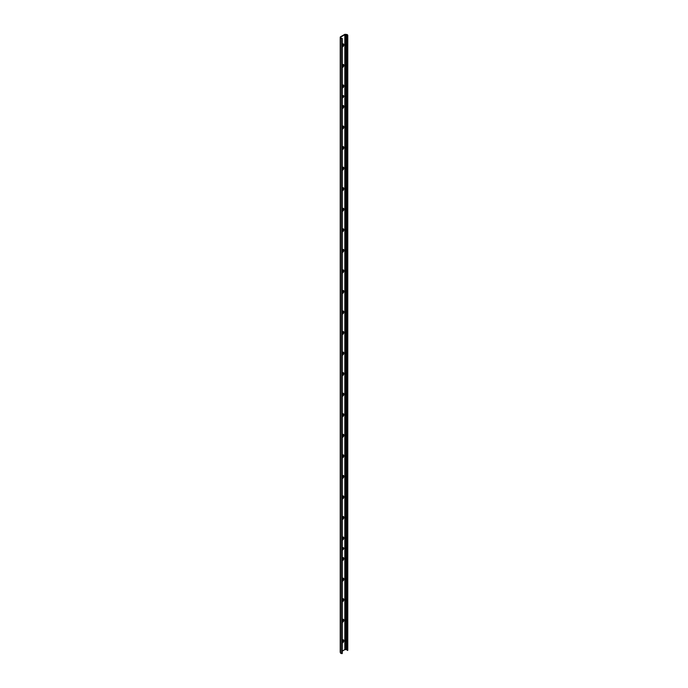 <?xml version="1.0" encoding="UTF-8"?>
<svg xmlns="http://www.w3.org/2000/svg" width="688" height="688" viewBox="0 0 688 688"><rect width="100%" height="100%" fill="white"/><g stroke="black" fill="none" stroke-linecap="round" stroke-linejoin="round"><path stroke-width="1.03" d="M342.271 640.502A1.238 0.714 -60 0 1 342.856 639.909A1.238 0.714 -60 0 1 343.622 639.978L343.338 640.416L343.303 639.935M343.622 639.978L342.856 639.909L343.622 639.978A1.238 0.714 -60 0 1 343.742 640.416L343.742 641.087A1.238 0.714 -60 0 1 343.622 641.663L342.856 642.609L342.177 642.506L342.856 642.609A1.238 0.714 -60 0 1 342.271 642.687M343.742 641.087L343.622 641.663A1.238 0.714 -60 0 1 342.856 642.609M342.495 642.429L343.742 640.416M343.209 641.01L343.209 640.339M342.271 619.957A1.238 0.714 -60 0 1 342.856 619.363A1.238 0.714 -60 0 1 343.622 619.432L343.338 619.871L343.303 619.381M343.622 619.432L342.856 619.363L343.622 619.432A1.238 0.714 -60 0 1 343.742 619.871L343.742 620.533A1.238 0.714 -60 0 1 343.622 621.109L342.856 622.055L342.177 621.952L342.856 622.055A1.238 0.714 -60 0 1 342.271 622.141M343.742 620.533L343.622 621.109A1.238 0.714 -60 0 1 342.856 622.055M342.495 621.883L343.742 619.871M343.209 620.456L343.209 619.793M342.271 599.403A1.238 0.714 -60 0 1 342.856 598.809A1.238 0.714 -60 0 1 343.622 598.878L343.338 599.317L343.303 598.835M343.622 598.878L342.856 598.809L343.622 598.878A1.238 0.714 -60 0 1 343.742 599.317L343.742 599.988A1.238 0.714 -60 0 1 343.622 600.564L342.856 601.51L342.177 601.407L342.856 601.51A1.238 0.714 -60 0 1 342.271 601.587M343.742 599.988L343.622 600.564A1.238 0.714 -60 0 1 342.856 601.51M342.495 601.329L343.742 599.317M343.209 599.91L343.209 599.239M342.271 578.857A1.238 0.714 -60 0 1 342.856 578.264A1.238 0.714 -60 0 1 343.622 578.333L343.338 578.771L343.303 578.29M343.622 578.333L342.856 578.264L343.622 578.333A1.238 0.714 -60 0 1 343.742 578.771L343.742 579.442A1.238 0.714 -60 0 1 343.622 580.01L342.856 580.964L342.177 580.853L342.856 580.964A1.238 0.714 -60 0 1 342.271 581.042M343.742 579.442L343.622 580.01A1.238 0.714 -60 0 1 342.856 580.964M342.495 580.784L343.742 578.771M343.209 579.365L343.209 578.694M342.271 558.312A1.238 0.714 -60 0 1 342.856 557.719A1.238 0.714 -60 0 1 343.622 557.779L343.338 558.226L343.303 557.736M343.622 557.779L342.856 557.719L343.622 557.779A1.238 0.714 -60 0 1 343.742 558.226L343.742 558.888A1.238 0.714 -60 0 1 343.622 559.464L342.856 560.41L342.177 560.307L342.856 560.41A1.238 0.714 -60 0 1 342.271 560.496M343.742 558.888L343.622 559.464A1.238 0.714 -60 0 1 342.856 560.41M342.495 560.23L343.742 558.226M343.209 558.811L343.209 558.149M342.271 537.758A1.238 0.714 -60 0 1 342.856 537.165A1.238 0.714 -60 0 1 343.622 537.233L343.338 537.672L343.303 537.19M343.622 537.233L342.856 537.165L343.622 537.233A1.238 0.714 -60 0 1 343.742 537.672L343.742 538.343A1.238 0.714 -60 0 1 343.622 538.919L342.856 539.865L342.177 539.762L342.856 539.865A1.238 0.714 -60 0 1 342.271 539.942M343.742 538.343L343.622 538.919A1.238 0.714 -60 0 1 342.856 539.865M342.495 539.684L343.742 537.672M343.209 538.265L343.209 537.595M342.271 517.213A1.238 0.714 -60 0 1 342.856 516.619A1.238 0.714 -60 0 1 343.622 516.688L343.338 517.127L343.303 516.636M343.622 516.688L342.856 516.619L343.622 516.688A1.238 0.714 -60 0 1 343.742 517.127L343.742 517.789A1.238 0.714 -60 0 1 343.622 518.365L342.856 519.311L342.177 519.208L342.856 519.311A1.238 0.714 -60 0 1 342.271 519.397M343.742 517.789L343.622 518.365A1.238 0.714 -60 0 1 342.856 519.311M342.495 519.139L343.742 517.127M343.209 517.711L343.209 517.049M342.271 496.659A1.238 0.714 -60 0 1 342.856 496.065A1.238 0.714 -60 0 1 343.622 496.134L343.338 496.573L343.303 496.091M343.622 496.134L342.856 496.065L343.622 496.134A1.238 0.714 -60 0 1 343.742 496.573L343.742 497.243A1.238 0.714 -60 0 1 343.622 497.82L342.856 498.766L342.177 498.662L342.856 498.766A1.238 0.714 -60 0 1 342.271 498.843M343.742 497.243L343.622 497.82A1.238 0.714 -60 0 1 342.856 498.766M342.495 498.585L343.742 496.573M343.209 497.166L343.209 496.495M342.271 476.113A1.238 0.714 -60 0 1 342.856 475.52A1.238 0.714 -60 0 1 343.622 475.589L343.338 476.027L343.303 475.546M343.622 475.589L342.856 475.52L343.622 475.589A1.238 0.714 -60 0 1 343.742 476.027L343.742 476.698A1.238 0.714 -60 0 1 343.622 477.274L342.856 478.22L342.177 478.108L342.856 478.22A1.238 0.714 -60 0 1 342.271 478.298M343.742 476.698L343.622 477.274A1.238 0.714 -60 0 1 342.856 478.22M342.495 478.04L343.742 476.027M343.209 476.621L343.209 475.95M342.271 455.568A1.238 0.714 -60 0 1 342.856 454.974A1.238 0.714 -60 0 1 343.622 455.035L343.338 455.482L343.303 454.992M343.622 455.035L342.856 454.974L343.622 455.035A1.238 0.714 -60 0 1 343.742 455.482L343.742 456.144A1.238 0.714 -60 0 1 343.622 456.72L342.856 457.666L342.177 457.563L342.856 457.666A1.238 0.714 -60 0 1 342.271 457.752M343.742 456.144L343.622 456.72A1.238 0.714 -60 0 1 342.856 457.666M342.495 457.486L343.742 455.482M343.209 456.067L343.209 455.404M342.271 435.014A1.238 0.714 -60 0 1 342.856 434.42A1.238 0.714 -60 0 1 343.622 434.489L343.338 434.928L343.303 434.446M343.622 434.489L342.856 434.42L343.622 434.489A1.238 0.714 -60 0 1 343.742 434.928L343.742 435.599A1.238 0.714 -60 0 1 343.622 436.175L342.856 437.121L342.177 437.018L342.856 437.121A1.238 0.714 -60 0 1 342.271 437.198M343.742 435.599L343.622 436.175A1.238 0.714 -60 0 1 342.856 437.121M342.495 436.94L343.742 434.928M343.209 435.521L343.209 434.85M342.271 414.468A1.238 0.714 -60 0 1 342.856 413.875A1.238 0.714 -60 0 1 343.622 413.944L343.338 414.382L343.303 413.892M343.622 413.944L342.856 413.875L343.622 413.944A1.238 0.714 -60 0 1 343.742 414.382L343.742 415.045A1.238 0.714 -60 0 1 343.622 415.621L342.856 416.567L342.177 416.464L342.856 416.567A1.238 0.714 -60 0 1 342.271 416.653M343.742 415.045L343.622 415.621A1.238 0.714 -60 0 1 342.856 416.567M342.495 416.395L343.742 414.382M343.209 414.967L343.209 414.305M342.271 393.914A1.238 0.714 -60 0 1 342.856 393.321A1.238 0.714 -60 0 1 343.622 393.39L343.338 393.828L343.303 393.347M343.622 393.39L342.856 393.321L343.622 393.39A1.238 0.714 -60 0 1 343.742 393.828L343.742 394.499A1.238 0.714 -60 0 1 343.622 395.075L342.856 396.021L342.177 395.918L342.856 396.021A1.238 0.714 -60 0 1 342.271 396.099M343.742 394.499L343.622 395.075A1.238 0.714 -60 0 1 342.856 396.021M342.495 395.841L343.742 393.828M343.209 394.422L343.209 393.751M342.271 373.369A1.238 0.714 -60 0 1 342.856 372.776A1.238 0.714 -60 0 1 343.622 372.844L343.338 373.283L343.303 372.801M343.622 372.844L342.856 372.776L343.622 372.844A1.238 0.714 -60 0 1 343.742 373.283L343.742 373.954A1.238 0.714 -60 0 1 343.622 374.53L342.856 375.476L342.177 375.364L342.856 375.476A1.238 0.714 -60 0 1 342.271 375.553M343.742 373.954L343.622 374.53A1.238 0.714 -60 0 1 342.856 375.476M342.495 375.295L343.742 373.283M343.209 373.876L343.209 373.206M342.271 352.824A1.238 0.714 -60 0 1 342.856 352.23A1.238 0.714 -60 0 1 343.622 352.29L343.338 352.738L343.303 352.247M343.622 352.29L342.856 352.23L343.622 352.29A1.238 0.714 -60 0 1 343.742 352.738L343.742 353.4A1.238 0.714 -60 0 1 343.622 353.976L342.856 354.922L342.177 354.819L342.856 354.922A1.238 0.714 -60 0 1 342.271 355.008M343.742 353.4L343.622 353.976A1.238 0.714 -60 0 1 342.856 354.922M342.495 354.741L343.742 352.738M343.209 353.322L343.209 352.66M342.271 332.27A1.238 0.714 -60 0 1 342.856 331.676A1.238 0.714 -60 0 1 343.622 331.745L343.338 332.184L343.303 331.702M343.622 331.745L342.856 331.676L343.622 331.745A1.238 0.714 -60 0 1 343.742 332.184L343.742 332.854A1.238 0.714 -60 0 1 343.622 333.431L342.856 334.377L342.177 334.273L342.856 334.377A1.238 0.714 -60 0 1 342.271 334.454M343.742 332.854L343.622 333.431A1.238 0.714 -60 0 1 342.856 334.377M342.495 334.196L343.742 332.184M343.209 332.777L343.209 332.106M342.271 311.724A1.238 0.714 -60 0 1 342.856 311.131A1.238 0.714 -60 0 1 343.622 311.2L343.338 311.638L343.303 311.148M343.622 311.2L342.856 311.131L343.622 311.2A1.238 0.714 -60 0 1 343.742 311.638L343.742 312.3A1.238 0.714 -60 0 1 343.622 312.877L342.856 313.823L342.177 313.719L342.856 313.823A1.238 0.714 -60 0 1 342.271 313.909M343.742 312.3L343.622 312.877A1.238 0.714 -60 0 1 342.856 313.823M342.495 313.651L343.742 311.638M343.209 312.223L343.209 311.561M342.271 291.17A1.238 0.714 -60 0 1 342.856 290.577A1.238 0.714 -60 0 1 343.622 290.646L343.338 291.084L343.303 290.603M343.622 290.646L342.856 290.577L343.622 290.646A1.238 0.714 -60 0 1 343.742 291.084L343.742 291.755A1.238 0.714 -60 0 1 343.622 292.331L342.856 293.277L342.177 293.174L342.856 293.277A1.238 0.714 -60 0 1 342.271 293.355M343.742 291.755L343.622 292.331A1.238 0.714 -60 0 1 342.856 293.277M342.495 293.097L343.742 291.084M343.209 291.678L343.209 291.007M342.271 270.625A1.238 0.714 -60 0 1 342.856 270.031A1.238 0.714 -60 0 1 343.622 270.1L343.338 270.539L343.303 270.057M343.622 270.1L342.856 270.031L343.622 270.1A1.238 0.714 -60 0 1 343.742 270.539L343.742 271.21A1.238 0.714 -60 0 1 343.622 271.786L342.856 272.732L342.177 272.62L342.856 272.732A1.238 0.714 -60 0 1 342.271 272.809M343.742 271.21L343.622 271.786A1.238 0.714 -60 0 1 342.856 272.732M342.495 272.551L343.742 270.539M343.209 271.132L343.209 270.461M342.271 250.079A1.238 0.714 -60 0 1 342.856 249.486A1.238 0.714 -60 0 1 343.622 249.546L343.338 249.993L343.303 249.503M343.622 249.546L342.856 249.486L343.622 249.546A1.238 0.714 -60 0 1 343.742 249.993L343.742 250.656A1.238 0.714 -60 0 1 343.622 251.232L342.856 252.178L342.177 252.075L342.856 252.178A1.238 0.714 -60 0 1 342.271 252.264M343.742 250.656L343.622 251.232A1.238 0.714 -60 0 1 342.856 252.178M342.495 251.997L343.742 249.993M343.209 250.578L343.209 249.916M342.271 229.525A1.238 0.714 -60 0 1 342.856 228.932A1.238 0.714 -60 0 1 343.622 229.001L343.338 229.439L343.303 228.958M343.622 229.001L342.856 228.932L343.622 229.001A1.238 0.714 -60 0 1 343.742 229.439L343.742 230.11A1.238 0.714 -60 0 1 343.622 230.686L342.856 231.632L342.177 231.529L342.856 231.632A1.238 0.714 -60 0 1 342.271 231.71M343.742 230.11L343.622 230.686A1.238 0.714 -60 0 1 342.856 231.632M342.495 231.452L343.742 229.439M343.209 230.033L343.209 229.362M342.271 208.98A1.238 0.714 -60 0 1 342.856 208.387A1.238 0.714 -60 0 1 343.622 208.455L343.338 208.894L343.303 208.404M343.622 208.455L342.856 208.387L343.622 208.455A1.238 0.714 -60 0 1 343.742 208.894L343.742 209.556A1.238 0.714 -60 0 1 343.622 210.132L342.856 211.078L342.177 210.975L342.856 211.078A1.238 0.714 -60 0 1 342.271 211.164M343.742 209.556L343.622 210.132A1.238 0.714 -60 0 1 342.856 211.078M342.495 210.906L343.742 208.894M343.209 209.479L343.209 208.817M342.271 188.426A1.238 0.714 -60 0 1 342.856 187.833A1.238 0.714 -60 0 1 343.622 187.901L343.338 188.34L343.303 187.858M343.622 187.901L342.856 187.833L343.622 187.901A1.238 0.714 -60 0 1 343.742 188.34L343.742 189.011A1.238 0.714 -60 0 1 343.622 189.587L342.856 190.533L342.177 190.43L342.856 190.533A1.238 0.714 -60 0 1 342.271 190.61M343.742 189.011L343.622 189.587A1.238 0.714 -60 0 1 342.856 190.533M342.495 190.352L343.742 188.34M343.209 188.933L343.209 188.263M342.271 167.881A1.238 0.714 -60 0 1 342.856 167.287A1.238 0.714 -60 0 1 343.622 167.356L343.338 167.795L343.303 167.313M343.622 167.356L342.856 167.287L343.622 167.356A1.238 0.714 -60 0 1 343.742 167.795L343.742 168.465A1.238 0.714 -60 0 1 343.622 169.042L342.856 169.988L342.177 169.876L342.856 169.988A1.238 0.714 -60 0 1 342.271 170.065M343.742 168.465L343.622 169.042A1.238 0.714 -60 0 1 342.856 169.988M342.495 169.807L343.742 167.795M343.209 168.388L343.209 167.717M342.271 147.335A1.238 0.714 -60 0 1 342.856 146.742A1.238 0.714 -60 0 1 343.622 146.802L343.338 147.249L343.303 146.759M343.622 146.802L342.856 146.742L343.622 146.802A1.238 0.714 -60 0 1 343.742 147.249L343.742 147.911A1.238 0.714 -60 0 1 343.622 148.488L342.856 149.434L342.177 149.33L342.856 149.434A1.238 0.714 -60 0 1 342.271 149.52M343.742 147.911L343.622 148.488A1.238 0.714 -60 0 1 342.856 149.434M342.495 149.253L343.742 147.249M343.209 147.834L343.209 147.172M342.271 126.781A1.238 0.714 -60 0 1 342.856 126.188A1.238 0.714 -60 0 1 343.622 126.257L343.338 126.695L343.303 126.214M343.622 126.257L342.856 126.188L343.622 126.257A1.238 0.714 -60 0 1 343.742 126.695L343.742 127.366A1.238 0.714 -60 0 1 343.622 127.942L342.856 128.888L342.177 128.785L342.856 128.888A1.238 0.714 -60 0 1 342.271 128.966M343.742 127.366L343.622 127.942A1.238 0.714 -60 0 1 342.856 128.888M342.495 128.708L343.742 126.695M343.209 127.289L343.209 126.618M342.271 106.236A1.238 0.714 -60 0 1 342.856 105.642A1.238 0.714 -60 0 1 343.622 105.711L343.338 106.15L343.303 105.66M343.622 105.711L342.856 105.642L343.622 105.711A1.238 0.714 -60 0 1 343.742 106.15L343.742 106.812A1.238 0.714 -60 0 1 343.622 107.388L342.856 108.334L342.177 108.231L342.856 108.334A1.238 0.714 -60 0 1 342.271 108.42M343.742 106.812L343.622 107.388A1.238 0.714 -60 0 1 342.856 108.334M342.495 108.162L343.742 106.15M343.209 106.735L343.209 106.072M342.271 85.682A1.238 0.714 -60 0 1 342.856 85.088A1.238 0.714 -60 0 1 343.622 85.157L343.338 85.596L343.303 85.114M343.622 85.157L342.856 85.088L343.622 85.157A1.238 0.714 -60 0 1 343.742 85.596L343.742 86.267A1.238 0.714 -60 0 1 343.622 86.843L342.856 87.789L342.177 87.686L342.856 87.789A1.238 0.714 -60 0 1 342.271 87.866M343.742 86.267L343.622 86.843A1.238 0.714 -60 0 1 342.856 87.789M342.495 87.608L343.742 85.596M343.209 86.189L343.209 85.518M342.271 65.136A1.238 0.714 -60 0 1 342.856 64.543A1.238 0.714 -60 0 1 343.622 64.612L343.338 65.05L343.303 64.569M343.622 64.612L342.856 64.543L343.622 64.612A1.238 0.714 -60 0 1 343.742 65.05L343.742 65.721A1.238 0.714 -60 0 1 343.622 66.297L342.856 67.243L342.177 67.132L342.856 67.243A1.238 0.714 -60 0 1 342.271 67.321M343.742 65.721L343.622 66.297A1.238 0.714 -60 0 1 342.856 67.243M342.495 67.063L343.742 65.05M343.209 65.644L343.209 64.973M342.271 44.591A1.238 0.714 -60 0 1 342.856 43.998A1.238 0.714 -60 0 1 343.622 44.058L343.338 44.505L343.303 44.015M343.622 44.058L342.856 43.998L343.622 44.058A1.238 0.714 -60 0 1 343.742 44.505L343.742 45.167A1.238 0.714 -60 0 1 343.622 45.743L342.856 46.689L342.177 46.586L342.856 46.689A1.238 0.714 -60 0 1 342.271 46.775M343.742 45.167L343.622 45.743A1.238 0.714 -60 0 1 342.856 46.689M342.495 46.509L343.742 44.505M343.209 45.09L343.209 44.428M342.271 549.721A1.256 0.722 120 0 0 343.424 548.078A1.256 0.722 120 0 0 343.312 547.639M342.271 548.362A1.256 0.722 -60 0 1 343.501 547.691A1.256 0.722 -60 0 1 343.518 549.119A1.256 0.722 -60 0 1 342.271 549.893M342.271 97.653A1.256 0.722 120 0 0 343.424 96.002A1.256 0.722 120 0 0 343.312 95.563M342.271 96.286A1.256 0.722 -60 0 1 343.501 95.623A1.256 0.722 -60 0 1 343.518 97.042A1.256 0.722 -60 0 1 342.271 97.816M340.887 37.513L340.887 36.98L344.834 34.701L340.887 36.98L340.913 37.831A0.946 0.542 0 0 0 341.738 38.373L342.228 38.648L341.678 38.64A1.419 0.817 180 0 1 340.44 37.831A1.419 0.817 180 0 1 340.448 37.797L340.371 37.548A1.101 0.636 180 0 1 340.225 37.238A1.101 0.636 180 0 1 340.551 36.791L344.507 34.503A1.101 0.636 180 0 1 345.823 34.4L346.253 34.443A1.419 0.817 180 0 1 347.715 35.157L347.242 35.191A0.946 0.542 0 0 0 346.313 34.718L344.834 34.701L344.834 649.618L346.313 649.644A0.946 0.542 180 0 1 347.242 650.117L347.775 650.366L347.775 35.441L347.775 650.366M340.225 37.238L340.225 652.164A1.101 0.636 0 0 0 340.371 652.473L340.44 652.602M340.44 652.757L340.44 37.831L340.448 652.723A1.419 0.817 0 0 0 340.44 652.757A1.419 0.817 0 0 0 341.678 653.566L342.271 653.359M342.271 38.442L342.271 653.368L342.271 38.442M342.271 651.097L344.834 649.618L342.271 651.097L344.834 649.618L344.834 34.701M340.371 37.548L340.371 652.473M341.678 38.64L341.678 653.566M342.16 38.674L342.16 653.6M342.228 38.648L342.228 653.566M345.608 34.658L345.608 649.584M345.944 34.718L345.944 649.635M346.313 34.718L346.313 649.644M347.242 35.191L347.242 650.117M347.302 35.466L347.302 650.392M347.38 35.501L347.38 650.427M347.724 35.475L347.724 650.401"/></g></svg>
